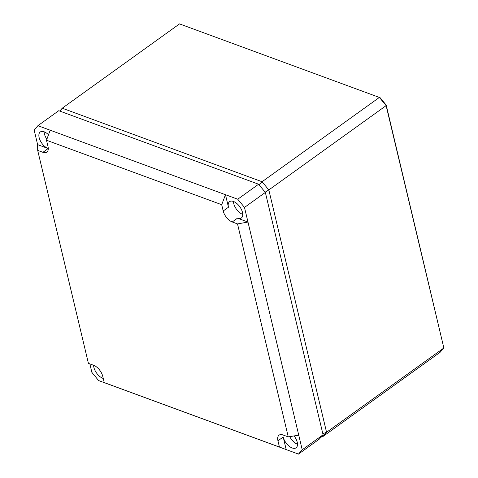 <?xml version="1.0" encoding="UTF-8"?>
<svg xmlns="http://www.w3.org/2000/svg" width="478" height="478" viewBox="0 0 478 478"><rect width="100%" height="100%" fill="white"/><g stroke="black" fill="none" stroke-linecap="round" stroke-linejoin="round"><path stroke-width="0.72" d="M59.75 111.069L62.236 108.207L179.537 23.9L380.13 97.715L386.224 105.118L443.859 347.978L386.128 105.632L268.821 189.939L265.135 192.18M322.817 433.677L326.558 432.279L322.793 436.617L440.095 352.31L443.859 347.978L326.558 432.279L268.821 189.939L262.069 181.736L258.992 184.711M386.224 105.118L386.128 105.632L379.377 97.428L262.069 181.736L62.236 108.207L60.013 111.165M321.031 437.143L322.793 436.617M265.35 192.437L323.08 434.783L319.316 439.115L298.463 454.1L302.227 449.768L244.491 207.422L265.35 192.437L258.598 184.233L58.758 110.705L37.905 125.69L34.141 130.022L37.625 144.649L48.141 148.515A10.074 5.306 54.3 0 1 40.152 140.412A10.074 5.306 54.3 0 1 40.295 131.964A10.074 5.306 54.3 0 1 44.161 131.803A10.074 5.306 54.3 0 1 48.505 134.76M323.08 434.783L302.227 449.768M294.072 435.924A10.074 5.306 54.3 0 1 296.121 447.79A10.074 5.306 54.3 0 1 292.207 447.988A10.074 5.306 54.3 0 1 283.203 437.047L286.191 449.583L298.463 454.1M258.598 184.233L237.739 199.218L225.473 194.707L228.46 207.243A10.074 5.306 54.3 0 1 229.613 201.626A10.074 5.306 54.3 0 1 233.479 201.465A10.074 5.306 54.3 0 1 241.444 209.525A10.074 5.306 54.3 0 1 241.372 217.98A10.074 5.306 54.3 0 1 237.458 218.177L247.98 222.049L237.518 223.913L232.26 221.977L237.458 218.177M237.739 199.218L244.491 207.422M50.178 130.207L46.503 140.239L221.702 204.704L225.473 194.707L37.905 125.69M103.254 378.451A10.074 5.306 54.3 0 1 102.889 378.325A10.074 5.306 54.3 0 1 93.61 365.282M89.858 363.895L91.872 372.368L98.623 380.572L286.191 449.583L279.439 447.05L277.945 440.782L283.203 437.047M297.507 444.217A10.008 5.27 54.3 0 1 297.412 444.187A10.008 5.27 54.3 0 1 289.734 436.653M237.518 223.913L288.258 436.898L283 434.968A10.14 5.342 -125.7 0 0 279.11 435.129A10.14 5.342 -125.7 0 0 277.945 440.782M279.439 447.05L104.234 382.579L102.74 376.311A10.14 5.342 -125.7 0 0 93.682 365.306L88.424 363.37L37.684 150.385L37.625 144.649M46.503 140.239L47.997 146.507A10.14 5.342 -125.7 0 1 46.874 152.124A10.14 5.342 -125.7 0 1 42.942 152.321L48.141 148.515M37.684 150.385L42.942 152.321M221.702 204.704L223.196 210.971A10.14 5.342 -125.7 0 0 232.26 221.977M288.258 436.898L298.744 435.141M242.758 214.413A10.008 5.27 54.3 0 1 242.663 214.377A10.008 5.27 54.3 0 1 233.443 201.453M104.234 382.579L110.896 385.083M46.88 139.206A10.008 5.27 54.3 0 1 44.125 131.791M223.196 210.971L228.46 207.243"/></g></svg>
